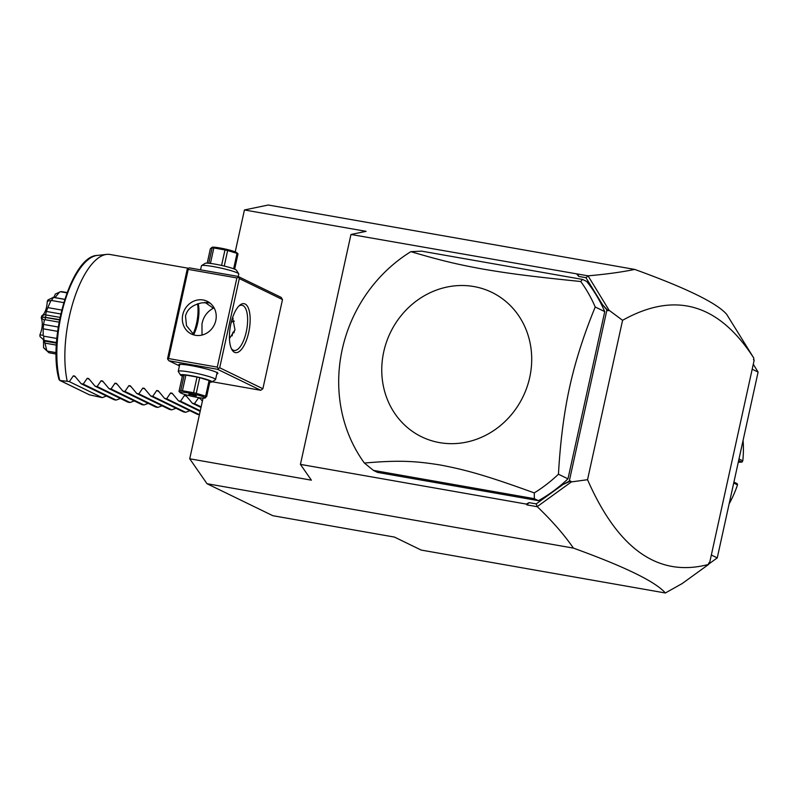 <?xml version="1.0" encoding="UTF-8"?>
<svg xmlns="http://www.w3.org/2000/svg" width="798" height="798" viewBox="0 0 798 798"><rect width="100%" height="100%" fill="white"/><g stroke="black" fill="none" stroke-linecap="round" stroke-linejoin="round"><path stroke-width="1.2" d="M189.725 458.79L311.37 480.167L300.427 464.386L526.331 504.087L529.054 502.63L536.216 503.887L537.273 506.71C552.007 520.775 564.056 534.58 573.443 548.116C624.914 566.74 655.557 581.692 665.362 592.984L421.184 550.071L394.451 537.074L272.816 515.698L207.011 483.718L189.725 458.79L203.061 398.132M235.22 251.869L244.437 209.964L268.288 205.016L634.719 269.415C686.19 288.038 716.833 302.991 726.639 314.282L753.861 358.172C718.749 303.579 674.988 290.961 622.58 320.307L587.537 479.708L571.378 481.912L537.373 506.511M573.443 548.116L207.011 483.718M665.362 592.984L682.18 583.557L708.235 564.705L708.863 562.859L709.542 563.189L708.684 563.627M711.337 555.019L717.252 557.892L708.564 564.176M752.195 369.225L758.1 372.087L717.252 557.892M753.282 364.247L758.1 372.087M733.911 482.092L737.202 483.688L737.502 484.895L733.701 483.049M737.502 484.895A105.166 96.458 115.9 0 1 729.133 503.857M743.068 440.456A105.166 96.458 115.9 0 1 742.788 460.845L741.941 462.132L738.29 462.202M738.988 459L742.788 460.845M738.659 460.536L741.941 462.132M753.591 359.389L754.2 360.078L709.542 563.189M587.537 479.708C618.161 549.413 658.49 577.652 708.514 564.435M529.054 502.63L526.889 504.885L537.273 506.71M526.331 504.087L526.889 504.885M300.427 464.386L350.97 234.472L366.083 231.34L244.437 209.964M212.188 381.763L260.737 390.292L262.881 388.746L282.492 299.559L281.165 297.395L237.984 276.407L189.326 267.859L187.909 268.467L188.228 269.385L168.617 358.571L167.889 359.509L167.57 358.591L187.181 269.405L187.909 268.467M350.97 234.472L588.036 275.839C606.211 274.243 621.772 272.108 634.719 269.415M588.036 275.839L609.113 310.302L622.58 320.307M536.216 503.887L563.069 484.466L569.273 481.144L606.919 309.933L602.58 304.766L585.951 277.694L578.779 276.437L577.652 274.013M585.951 277.694L588.056 276.018M578.779 276.437L576.884 274.173M538.46 500.675A143.411 131.53 -64.1 0 0 567.976 478.85L604.744 311.619A143.411 131.53 -64.1 0 0 586.66 281.425L582.55 279.43L421.623 251.151L410.87 251.659A143.411 131.53 -64.1 0 0 342.242 349.374A143.411 131.53 -64.1 0 0 364.397 463.049L373.414 470.391L377.534 472.396L538.46 500.675L534.341 498.68L373.414 470.391M609.113 310.302L608.076 310.731L606.919 309.933M563.069 484.466L570.63 481.014L569.273 481.144M570.63 481.014L571.378 481.912M602.58 304.766L608.076 310.731M754.2 360.078L753.512 359.748L753.861 358.172M582.55 279.43L580.745 281.514A143.411 131.53 115.9 0 1 595.218 307.001L604.744 311.619M595.218 307.001C583.767 334.881 575.238 361.584 569.642 387.11C564.016 412.636 560.286 441.673 558.45 474.221L567.976 478.85M364.397 463.049C398.87 459.997 415.678 461.045 440.336 465.005C465.593 469.823 485.413 475.209 534.271 492.905L534.341 498.68M534.271 492.905A143.411 131.53 -64.1 0 0 558.45 474.221M383.748 351.758A80.309 73.655 115.9 0 1 473.892 286.552A80.309 73.655 115.9 0 1 529.722 377.414A80.309 73.655 115.9 0 1 439.578 442.621A80.309 73.655 115.9 0 1 383.748 351.758M580.745 281.514C529.154 276.248 508.765 273.465 483.398 269.165C458.85 264.687 442.611 261.046 410.87 251.659M193.016 334.192A24.858 9.586 100 0 0 196.567 323.33A24.858 9.586 100 0 0 197.545 303.848M237.984 276.407L239.31 278.572L282.492 299.559M262.881 388.746L219.699 367.758L239.31 278.572M230.871 323.828A24.858 9.586 -80 0 1 239.749 305.225A24.858 9.586 -80 0 1 248.796 309.275A24.858 9.586 -80 0 1 248.697 332.487A24.858 9.586 -80 0 1 231.939 349.714A24.858 9.586 -80 0 1 230.871 323.828M219.699 367.758L217.555 369.304L260.737 390.292M179.43 365.873L168.897 360.756L217.555 369.304M179.49 365.614A20.08 2.025 12.4 0 1 178.832 364.626A20.08 2.025 12.4 0 1 191.101 365.614A20.08 2.025 12.4 0 1 217.844 373.205A20.08 2.025 12.4 0 1 216.837 373.823M168.897 360.756L167.889 359.509M168.617 358.571L217.275 367.12L236.886 277.933L238.303 277.325M236.886 277.933L188.228 269.385M182.772 314.741A18.164 16.658 115.9 0 1 207.221 301.305A18.164 16.658 115.9 0 1 215.789 320.537A18.164 16.658 115.9 0 1 191.34 333.983A18.164 16.658 115.9 0 1 182.772 314.741M217.275 367.12L218.283 368.367M209.724 302.831L202.203 302.781C192.697 304.696 187.131 309.125 185.515 316.068L186.483 325.674L194.084 335M202.034 335.05L201.964 324.068C203.271 316.966 207.061 311.679 213.345 308.198L204.857 302.282M193.675 334.701A22.943 8.848 100 0 0 197.615 323.3A22.943 8.848 100 0 0 198.203 303.639M206.702 302.292A15.302 1.546 -167.6 0 0 210.143 303.16M232.617 317.534L234.981 329.863L229.445 338.581M238.871 306.053A22.943 8.848 -80 0 1 242.023 305.255A22.943 8.848 -80 0 1 246.273 331.848A22.943 8.848 -80 0 1 234.073 350.452A22.943 8.848 -80 0 1 231.38 348.636M214.193 308.078L213.345 308.198M233.086 318.332A18.164 16.658 -64.1 0 0 232.278 318.572M234.343 321.125A15.302 14.035 -64.1 0 0 231.24 322.262M234.432 331.739L232.896 332.327L232.098 335.918M232.896 332.327L233.974 332.856M182.363 376.157A16.06 1.626 12.4 0 1 180.607 375.13L178.283 371.539A19.122 1.935 12.4 0 1 178.233 371.329A19.122 1.935 12.4 0 1 190.054 372.097A19.122 1.935 12.4 0 1 215.58 379.539A19.122 1.935 12.4 0 1 215.44 379.708L211.819 381.993A16.06 1.626 12.4 0 1 209.804 382.192M180.607 375.13A16.06 1.626 12.4 0 1 190.493 375.609A16.06 1.626 12.4 0 1 211.819 381.993M180.208 392.636A12.808 1.297 -167.6 0 0 180.937 393.085A12.808 1.297 -167.6 0 0 193.685 396.686A12.808 1.297 -167.6 0 0 204.847 398.052A12.808 1.297 -167.6 0 0 204.218 397.175A12.808 1.297 -167.6 0 0 189.296 393.135A12.808 1.297 -167.6 0 0 180.208 392.636L178.991 391.469L182.433 375.818L184.198 374.95A14.723 1.486 12.4 0 1 185.884 375.09L197.026 377.055A14.723 1.486 12.4 0 1 199.7 377.673L209.076 380.506A14.723 1.486 12.4 0 1 210.073 380.985L206.632 396.636A14.723 1.486 -167.6 0 0 206.193 396.406A14.723 1.486 -167.6 0 0 205.635 396.157L209.076 380.506M184.198 374.95L180.757 390.601L178.991 391.469M185.884 375.09L182.443 390.741A14.723 1.486 -167.6 0 0 180.757 390.601M197.026 377.055L193.585 392.706L182.443 390.741M199.7 377.673L196.258 393.324A14.723 1.486 -167.6 0 0 193.585 392.706M196.258 393.324L205.635 396.157M206.632 396.636L204.867 397.504M191.201 394.461L188.837 394.302L196.308 395.948L191.201 394.461M238.233 276.527L238.782 274.003A19.122 1.935 -167.6 0 0 238.732 273.794A19.122 1.935 -167.6 0 0 213.256 266.562A19.122 1.935 -167.6 0 0 201.575 265.614A19.122 1.935 -167.6 0 0 201.435 265.794L200.547 269.834M238.732 273.794L236.407 270.193A16.06 1.626 -167.6 0 0 215.001 264.128A16.06 1.626 -167.6 0 0 205.196 263.33L201.575 265.614M210.433 263.43L213.834 247.959L224.976 249.924A14.723 1.486 12.4 0 1 227.649 250.542L237.036 253.375A14.723 1.486 12.4 0 1 237.585 253.624A14.723 1.486 12.4 0 1 238.023 253.854L234.652 269.175M221.565 265.435L224.976 249.924M208.767 263.24L212.158 247.819A14.723 1.486 12.4 0 1 213.834 247.959M207.211 263.141L210.383 248.697L212.168 247.27A12.808 1.297 12.4 0 1 223.34 248.637A12.808 1.297 12.4 0 1 236.078 252.248A12.808 1.297 12.4 0 1 236.807 252.687L238.023 253.854M233.644 268.776L237.036 253.375M224.238 266.053L227.649 250.542M106.483 396.037L102.234 397.633L69.336 381.644L67.251 381.284A76.488 29.486 -80 0 1 69.356 316.497A76.488 29.486 -80 0 1 106.683 254.392A76.488 29.486 -80 0 1 110.014 254.482L188.388 268.258M67.251 381.284L60.139 380.526L89.396 394.811L102.234 397.633M59.76 380.407L59.012 379.479C47.291 338.911 71.381 255.779 97.196 255.44A73.795 28.449 100 0 0 64.558 302.292A73.795 28.449 100 0 0 59.76 380.407L89.406 394.811M53.875 297.415L55.371 294.023L60.518 291.739L66.962 292.866M60.518 291.739A31.551 12.16 -80 0 1 62.264 291.719A31.551 12.16 -80 0 1 62.424 291.749M59.561 292.088L54.972 297.644M59.551 319.579L41.516 316.776A28.239 10.883 -80 0 1 41.696 315.968C44.967 313.654 46.843 308.706 47.311 301.135L51.531 300.497A31.551 12.16 -80 0 1 53.446 297.405L64.718 299.39M53.446 297.405L48.129 299.839A28.239 10.883 -80 0 0 47.311 301.135M64.738 299.32L53.087 297.285M51.531 300.497L63.71 302.632M50.703 301.095L47.83 307.609L61.675 310.043M47.83 307.609L46.374 311.449L60.738 313.973M45.536 317.115A31.551 12.16 -80 0 1 46.055 314.951L59.99 317.395M46.055 314.951L45.685 314.352L41.696 315.968M46.374 311.449L45.685 314.352M41.516 316.776L42.703 317.255M56.369 345.115L44.977 343.12L44.06 340.247L40.04 336.616A28.239 10.883 -80 0 1 39.9 334.861C42.523 328.337 42.982 322.701 41.257 317.963L44.399 320.217L45.007 319.689A31.551 12.16 -80 0 1 45.456 317.484L59.481 319.948M45.456 317.484L41.426 317.145A28.239 10.883 -80 0 0 41.257 317.963M45.007 319.689L59.062 322.153M44.399 320.217L43.521 324.427L58.244 327.02M43.521 324.427L43.172 328.806L57.626 331.35M43.581 340.477L44.01 340.337A31.551 12.16 -80 0 1 43.691 336.158L56.838 338.472M43.691 336.158L43.182 335.32L39.9 334.861M43.172 328.806L43.182 335.32M44.01 340.337L56.518 342.532M56.149 354.033L48.997 352.776A31.551 12.16 -80 0 1 48.618 352.447A31.551 12.16 -80 0 1 47.461 351.12L56.149 352.646M47.461 351.12L43.571 347.679L43.511 340.387M44.977 343.12L46.743 350.372M48.618 352.447L44.229 348.377A28.239 10.883 -80 0 1 43.571 347.679M120.388 398.481L116.139 400.077L114.064 399.718L81.157 383.728L74.783 376.107L73.306 375.848L74.783 376.107M134.293 400.925L130.034 402.521L127.959 402.162L95.062 386.172L88.678 378.551L87.211 378.292L88.678 378.551M148.189 403.359L143.939 404.965L141.864 404.606L108.957 388.616L102.583 380.995L101.107 380.736L102.583 380.995M162.094 405.803L157.844 407.409L155.77 407.04L122.862 391.06L116.488 383.439L115.012 383.18L116.488 383.439M175.999 408.247L171.74 409.853L169.665 409.484L136.767 393.494L130.393 385.883L128.917 385.624L130.393 385.883M189.894 410.691L185.645 412.297L183.57 411.928L150.662 395.938L144.288 388.327L142.812 388.067L144.288 388.327M199.42 414.721L197.475 414.371L164.568 398.382L158.194 390.771L156.717 390.511L158.194 390.771M202.403 401.135L199.5 397.733M164.568 398.382L166.642 398.751L170.622 392.955L172.099 393.214L178.473 400.825L180.548 401.195L184.518 395.389L185.994 395.648L192.368 403.269L194.453 403.638L198.702 397.613M186.612 396.416L184.518 395.389L185.994 395.648M172.717 393.973L170.622 392.955L172.099 393.214M150.662 395.938L152.747 396.307L156.717 390.511L158.812 391.529M136.767 393.494L138.842 393.863L142.812 388.067L144.907 389.085M122.862 391.06L124.937 391.419L128.917 385.624L131.012 386.641M108.957 388.616L111.042 388.975L115.012 383.18L117.107 384.197M95.062 386.172L97.137 386.531L101.107 380.736L103.201 381.753M81.157 383.728L83.231 384.087L87.211 378.292L89.306 379.309M69.336 381.644L73.306 375.848L75.401 376.865M83.231 384.087L116.139 400.077M97.137 386.531L130.034 402.521M111.042 388.975L143.939 404.965M124.937 391.419L157.844 407.409M138.842 393.863L171.74 409.853M152.747 396.307L185.645 412.297M166.642 398.751L199.43 414.681M178.473 400.825L200.158 411.369M180.548 401.195L200.278 410.78M192.368 403.269L201.016 407.469M194.453 403.638L201.136 406.89M200.517 398.85L198.423 397.833M179.819 364.078L178.233 371.329M217.176 372.287L215.58 379.539M205.485 397.863L204.847 398.052M97.196 255.44L106.683 254.392M67.082 292.567L62.264 291.719M56.478 343.16L44.419 341.045"/></g></svg>
